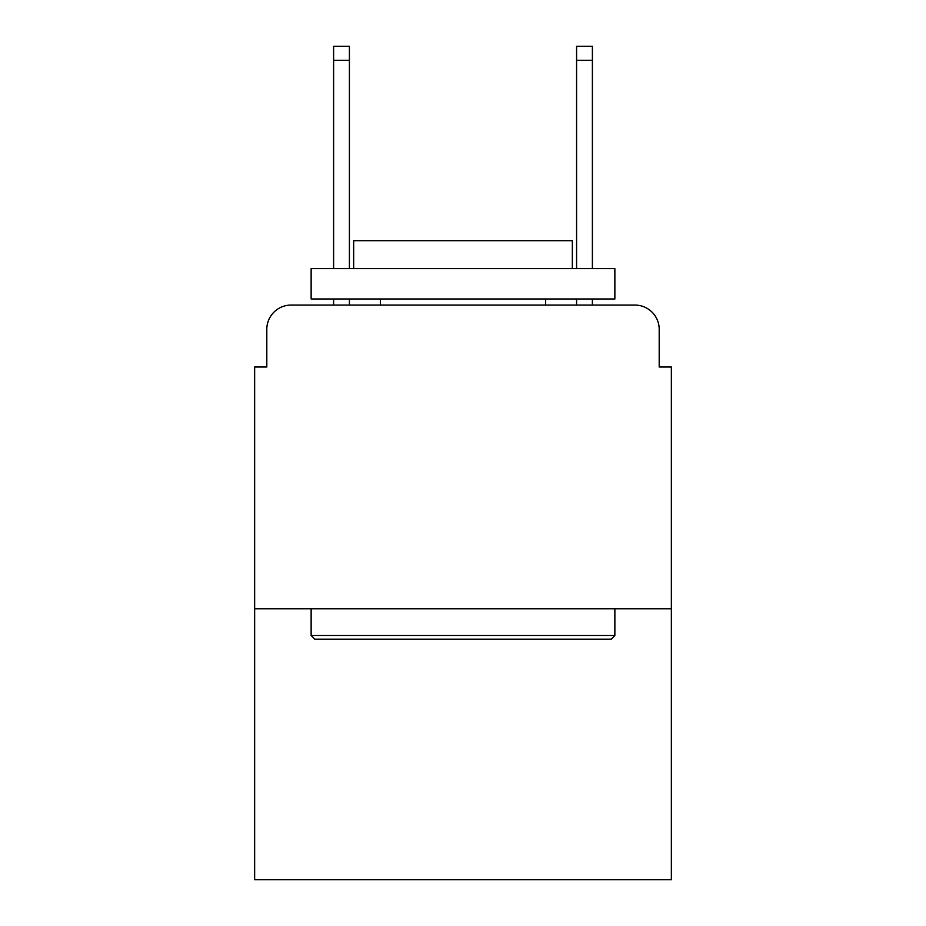 <?xml version="1.0" encoding="UTF-8"?>
<svg xmlns="http://www.w3.org/2000/svg" width="926" height="926" viewBox="0 0 926 926"><rect width="100%" height="100%" fill="white"/><g stroke="black" fill="none" stroke-linecap="round" stroke-linejoin="round"><path stroke-width="1.39" d="M266.804 329.367L266.804 367.02L266.804 329.367A24.296 24.296 0 0 1 291.1 305.071L333.615 305.071L333.615 298.994M671.35 608.787L254.65 608.787L254.65 879.7L671.35 879.7L671.35 367.02L659.196 367.02L659.196 329.367A24.296 24.296 0 0 0 634.9 305.071L291.1 305.071M254.65 608.787L254.65 367.02L266.804 367.02M349.415 298.994L349.415 305.071L368.235 305.071M557.765 305.071L576.585 305.071L576.585 298.994M592.385 298.994L592.385 305.071L634.9 305.071M659.196 367.02L659.196 329.367M611.218 639.16L314.782 639.16L311.136 635.514L614.864 635.514L611.218 639.16M311.136 268.621L614.864 268.621L614.864 298.994L311.136 298.994L311.136 268.621M572.337 268.621L572.337 240.679L353.663 240.679L353.663 268.621M311.136 608.787L311.136 635.514M614.864 608.787L614.864 635.514M380.389 298.994L380.389 305.071M545.611 298.994L545.611 305.071M333.615 268.621L333.615 46.3L349.415 46.3L349.415 268.621M576.585 268.621L576.585 46.3L592.385 46.3L592.385 268.621M333.615 60.271L349.415 60.271M592.385 60.271L576.585 60.271"/></g></svg>
